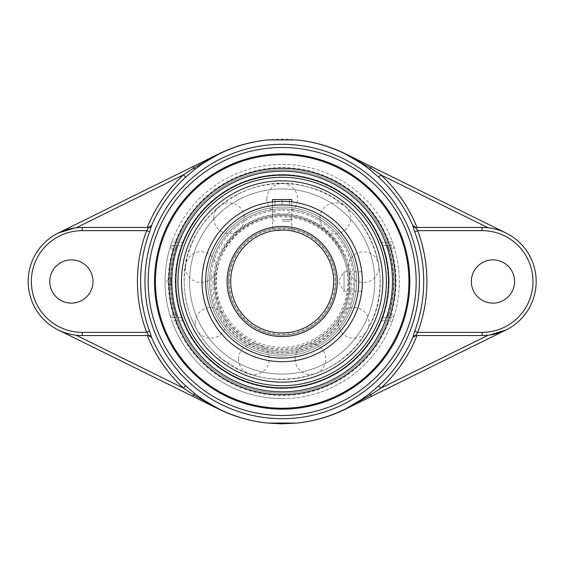 <?xml version="1.0" encoding="UTF-8"?>
<svg xmlns="http://www.w3.org/2000/svg" width="563" height="563" viewBox="0 0 563 563"><rect width="100%" height="100%" fill="white"/><g stroke="black" fill="none" stroke-linecap="round" stroke-linejoin="round"><path stroke-width="0.42" stroke-dasharray="2.81 2.11" d="M155.43 281.5A126.738 126.738 0 0 0 282.169 408.238A126.738 126.738 0 0 0 408.907 281.5A126.738 126.738 0 0 0 282.169 154.762A126.738 126.738 0 0 0 155.43 281.5M489.458 335.048L488.191 335.203A54.048 54.048 0 0 1 482.139 335.548L415.635 335.548M417.028 227.452L482.139 227.452A54.048 54.048 0 0 1 488.191 227.797M74.879 227.952L76.146 227.797A54.048 54.048 0 0 1 82.198 227.452L148.695 227.452M147.302 335.548L82.198 335.548A54.048 54.048 0 0 1 76.146 335.203M345.921 408.949L506.046 329.967A54.048 54.048 0 0 0 506.046 233.033L345.921 154.051A144.121 144.121 0 0 0 218.409 154.051L58.285 233.033A54.048 54.048 0 0 0 58.285 329.967L218.409 408.949A144.121 144.121 0 0 0 345.921 408.949M380.982 242.266L389.124 242.266L391.264 245.468A3.202 3.202 0 0 1 394.325 247.748A3.202 3.202 0 0 0 391.264 245.468L383.234 245.468L380.982 242.266A106.323 106.323 0 0 0 183.348 242.266L181.096 245.468L173.073 245.468L175.206 242.266L172.201 241.161A117.132 117.132 0 0 1 392.13 241.161L389.124 242.266A113.93 113.93 0 0 0 175.206 242.266L183.348 242.266M392.13 241.161L394.325 247.748A117.132 117.132 0 0 1 394.325 315.252L392.13 321.839A117.132 117.132 0 0 1 172.201 321.839L175.206 320.734L173.073 317.532A3.202 3.202 0 0 1 170.005 315.252A117.132 117.132 0 0 1 170.005 247.748L172.201 241.161M170.005 247.748L173.073 248.67L173.073 245.468A3.202 3.202 0 0 0 170.005 247.748A3.202 3.202 0 0 1 173.073 245.468L177.148 245.468L175.783 248.67L173.073 248.67A113.93 113.93 0 0 0 173.073 314.33L175.783 314.33L177.148 317.532L173.073 317.532A3.202 3.202 0 0 1 170.005 315.252L173.073 314.33L173.073 317.532L181.096 317.532L183.348 320.734A106.323 106.323 0 0 0 380.982 320.734L383.234 317.532L391.264 317.532L389.124 320.734L392.13 321.839M394.325 315.252A3.202 3.202 0 0 1 391.264 317.532A3.202 3.202 0 0 0 394.325 315.252L391.264 314.33A113.93 113.93 0 0 0 391.264 248.67L394.325 247.748M172.201 321.839L170.005 315.252M391.264 317.532L387.182 317.532L388.547 314.33L391.264 314.33L391.264 317.532M387.182 245.468L391.264 245.468L391.264 248.67L388.547 248.67L387.182 245.468L383.234 245.468M177.148 245.468L181.096 245.468M175.783 314.33A111.333 111.333 0 0 1 175.783 248.67M181.096 317.532L177.148 317.532M387.182 317.532L383.234 317.532M388.547 248.67A111.333 111.333 0 0 1 388.547 314.33M282.169 398.632A117.132 117.132 0 0 0 399.294 281.5A117.132 117.132 0 0 0 282.169 164.368A117.132 117.132 0 0 0 165.036 281.5A117.132 117.132 0 0 0 282.169 398.632M471.33 281.5A21.619 21.619 0 0 0 503.758 300.22A21.619 21.619 0 0 0 503.758 262.78A21.619 21.619 0 0 0 471.33 281.5M49.769 281.5A21.619 21.619 0 0 0 82.198 300.22A21.619 21.619 0 0 0 82.198 262.78A21.619 21.619 0 0 0 49.769 281.5M282.169 219.352L291.824 219.352L282.169 219.352M282.169 221.153L290.022 221.153L282.169 221.153M272.513 199.541L291.824 199.541M282.169 204.946L289.375 204.946L274.962 204.946L282.169 204.946L282.169 199.541L289.375 199.541L282.169 199.541L282.169 204.946M289.375 199.541L289.375 204.946L289.375 199.541M274.962 199.541L282.169 199.541L274.962 199.541L274.962 204.946L274.962 199.541M282.169 354.141A72.641 72.641 0 0 0 354.81 281.5A72.641 72.641 0 0 0 282.169 208.859A72.641 72.641 0 0 0 209.52 281.5A72.641 72.641 0 0 0 282.169 354.141A72.641 72.641 0 0 0 354.81 281.5A72.641 72.641 0 0 0 282.169 208.859A72.641 72.641 0 0 0 209.52 281.5A72.641 72.641 0 0 0 282.169 354.141A72.641 72.641 0 0 0 354.81 281.5A72.641 72.641 0 0 0 282.169 208.859A72.641 72.641 0 0 0 209.52 281.5A72.641 72.641 0 0 0 282.169 354.141A72.641 72.641 0 0 0 354.81 281.5A72.641 72.641 0 0 0 282.169 208.859A72.641 72.641 0 0 0 209.52 281.5A72.641 72.641 0 0 0 282.169 354.141A72.641 72.641 0 0 1 209.52 281.5A72.641 72.641 0 0 1 282.169 208.859A72.641 72.641 0 0 1 354.81 281.5A72.641 72.641 0 0 1 282.169 354.141A72.641 72.641 0 0 1 209.52 281.5A72.641 72.641 0 0 1 282.169 208.859A72.641 72.641 0 0 1 354.81 281.5A72.641 72.641 0 0 1 282.169 354.141A72.641 72.641 0 0 1 209.52 281.5A72.641 72.641 0 0 1 282.169 208.859A72.641 72.641 0 0 1 354.81 281.5A72.641 72.641 0 0 1 282.169 354.141M282.169 207.029A74.471 74.471 0 0 0 207.691 281.5A74.471 74.471 0 0 0 282.169 355.971A74.471 74.471 0 0 0 356.639 281.5A74.471 74.471 0 0 0 282.169 207.029A74.471 74.471 0 0 0 207.691 281.5A74.471 74.471 0 0 0 282.169 355.971A74.471 74.471 0 0 0 356.639 281.5A74.471 74.471 0 0 0 282.169 207.029M282.169 379.448A97.948 97.948 0 0 0 380.109 281.5A97.948 97.948 0 0 0 282.169 183.552A97.948 97.948 0 0 0 184.221 281.5A97.948 97.948 0 0 0 282.169 379.448M282.169 382.171A100.671 100.671 0 0 0 382.833 281.5A100.671 100.671 0 0 0 282.169 180.829A100.671 100.671 0 0 0 181.497 281.5A100.671 100.671 0 0 0 282.169 382.171M215.031 309.242A72.641 72.641 0 0 1 254.427 214.362A72.641 72.641 0 0 1 349.306 253.758A72.641 72.641 0 0 1 309.903 348.638A72.641 72.641 0 0 1 215.031 309.242A72.641 72.641 0 0 1 254.427 214.362A72.641 72.641 0 0 1 349.306 253.758A72.641 72.641 0 0 1 309.903 348.638A72.641 72.641 0 0 1 215.031 309.242M350.995 253.061A74.471 74.471 0 0 1 310.6 350.327A74.471 74.471 0 0 1 213.335 309.939A74.471 74.471 0 0 1 253.73 212.673A74.471 74.471 0 0 1 350.995 253.061A74.471 74.471 0 0 1 310.6 350.327A74.471 74.471 0 0 1 213.335 309.939A74.471 74.471 0 0 1 253.73 212.673A74.471 74.471 0 0 1 350.995 253.061M191.638 318.904A97.948 97.948 0 0 1 244.764 190.977A97.948 97.948 0 0 1 372.692 244.096A97.948 97.948 0 0 1 319.566 372.023A97.948 97.948 0 0 1 191.638 318.904M189.126 319.939A100.671 100.671 0 0 1 243.723 188.457A100.671 100.671 0 0 1 375.204 243.061A100.671 100.671 0 0 1 320.607 374.543A100.671 100.671 0 0 1 189.126 319.939A100.671 100.671 0 0 1 243.723 188.457A100.671 100.671 0 0 1 375.204 243.061A100.671 100.671 0 0 1 320.607 374.543A100.671 100.671 0 0 1 189.126 319.939M349.982 283.33A67.813 67.813 0 0 0 282.169 215.516A67.813 67.813 0 0 0 214.348 283.33A67.813 67.813 0 0 0 282.169 351.143A67.813 67.813 0 0 0 349.982 283.33A67.813 67.813 0 0 1 282.169 351.143A67.813 67.813 0 0 1 214.348 283.33A67.813 67.813 0 0 1 282.169 215.516A67.813 67.813 0 0 1 349.982 283.33A67.813 67.813 0 0 0 282.169 215.516A67.813 67.813 0 0 0 214.348 283.33A67.813 67.813 0 0 0 282.169 351.143A67.813 67.813 0 0 0 349.982 283.33A67.813 67.813 0 0 1 282.169 351.143A67.813 67.813 0 0 1 214.348 283.33A67.813 67.813 0 0 1 282.169 215.516A67.813 67.813 0 0 1 349.982 283.33M348.56 283.33A66.399 66.399 0 0 1 248.966 340.833A66.399 66.399 0 0 1 248.966 225.826A66.399 66.399 0 0 1 348.56 283.33M282.169 210.273A71.227 71.227 0 0 1 343.845 317.11A71.227 71.227 0 0 1 220.485 317.11A71.227 71.227 0 0 1 282.169 210.273M214.904 281.5A67.257 67.257 0 0 1 315.794 223.251A67.257 67.257 0 0 1 315.794 339.749A67.257 67.257 0 0 1 214.904 281.5M230.689 281.5A51.479 51.479 0 0 1 282.169 230.021A51.479 51.479 0 0 0 230.689 281.5A51.479 51.479 0 0 0 282.169 332.979A51.479 51.479 0 0 1 230.689 281.5A51.479 51.479 0 0 0 282.169 332.979A51.479 51.479 0 0 0 333.648 281.5A51.479 51.479 0 0 0 282.169 230.021A51.479 51.479 0 0 0 230.689 281.5A51.479 51.479 0 0 0 282.169 332.979A51.479 51.479 0 0 0 333.648 281.5A51.479 51.479 0 0 0 282.169 230.021A51.479 51.479 0 0 0 230.689 281.5M285.856 230.154L285.87 230.154A51.479 51.479 0 0 1 287.545 230.302L287.58 230.309M175.213 281.5A106.956 106.956 0 0 1 282.169 174.544A106.956 106.956 0 0 1 389.124 281.5A106.956 106.956 0 0 1 282.169 388.456A106.956 106.956 0 0 1 175.213 281.5A106.956 106.956 0 0 0 282.169 388.456A106.956 106.956 0 0 0 389.124 281.5A106.956 106.956 0 0 0 282.169 174.544A106.956 106.956 0 0 0 175.213 281.5M171.799 281.5A3.561 0.436 90 0 0 171.377 277.939A3.561 0.436 90 0 0 171.363 277.939A3.561 0.436 90 0 0 170.927 281.5A3.561 0.436 90 0 0 171.377 285.061A3.561 0.436 90 0 0 171.799 281.5M282.169 188.908A92.592 92.592 0 0 0 189.576 281.5A92.592 92.592 0 0 0 282.169 374.092A92.592 92.592 0 0 0 374.761 281.5A92.592 92.592 0 0 0 282.169 188.908A92.592 92.592 0 0 0 189.576 281.5A92.592 92.592 0 0 0 282.169 374.092A92.592 92.592 0 0 0 374.761 281.5A92.592 92.592 0 0 0 282.169 188.908M189.576 281.5A92.592 92.592 0 0 0 282.169 374.092A92.592 92.592 0 0 0 374.761 281.5A92.592 92.592 0 0 0 282.169 188.908A92.592 92.592 0 0 0 189.576 281.5A92.592 92.592 0 0 1 282.169 188.908A92.592 92.592 0 0 1 374.761 281.5A92.592 92.592 0 0 1 282.169 374.092A92.592 92.592 0 0 1 189.576 281.5M212.934 283.33A69.235 69.235 0 0 1 316.786 223.37A69.235 69.235 0 0 1 316.786 343.289A69.235 69.235 0 0 1 212.934 283.33M229.268 281.5A52.894 52.894 0 0 1 308.615 235.693A52.894 52.894 0 0 1 308.615 327.307A52.894 52.894 0 0 1 229.268 281.5M290.177 230.647L291.085 230.802M291.641 230.9L290.163 230.647M288.995 230.478C283.463 229.324 272.063 230.739 272.513 230.936L274.167 230.647M201.997 281.5A80.171 80.171 0 0 1 282.169 201.329A80.171 80.171 0 0 1 362.333 281.5A80.171 80.171 0 0 1 282.169 361.671A80.171 80.171 0 0 1 201.997 281.5M361.756 271.845L344.035 271.845L338.229 281.5L344.035 291.155L344.035 271.845L344.035 291.155L361.756 291.155L362.333 281.5L362.044 274.702M362.312 279.642L362.044 274.653M361.91 289.72L362.312 283.358M291.824 230.936L291.824 201.913L282.169 201.329L272.513 201.913C271.915 201.28 292.415 201.28 291.824 201.913L291.824 219.352L290.022 221.153M183.348 320.734L175.206 320.734A113.93 113.93 0 0 0 389.124 320.734L380.982 320.734M228.402 281.5A53.767 53.767 0 0 0 282.169 335.266A53.767 53.767 0 0 0 335.935 281.5A53.767 53.767 0 0 0 282.169 227.734A53.767 53.767 0 0 0 228.402 281.5A53.767 53.767 0 0 1 282.169 227.734A53.767 53.767 0 0 1 335.935 281.5A53.767 53.767 0 0 1 282.169 335.266A53.767 53.767 0 0 1 228.402 281.5M282.169 332.979A51.479 51.479 0 0 0 333.648 281.5A51.479 51.479 0 0 0 282.169 230.021M216.389 281.5A65.78 65.78 0 0 0 282.169 347.28A65.78 65.78 0 0 0 347.948 281.5A65.78 65.78 0 0 0 282.169 215.72A65.78 65.78 0 0 0 216.389 281.5M177.95 281.5A104.218 104.218 0 0 0 282.169 385.718A104.218 104.218 0 0 0 386.38 281.5A104.218 104.218 0 0 0 282.169 177.282A104.218 104.218 0 0 0 177.95 281.5M205.601 281.5A76.568 76.568 0 0 0 320.453 347.807A76.568 76.568 0 0 0 320.453 215.193A76.568 76.568 0 0 0 205.601 281.5M170.469 281.5A111.692 111.692 0 0 0 338.011 378.23A111.692 111.692 0 0 0 338.011 184.77A111.692 111.692 0 0 0 170.469 281.5A111.692 111.692 0 0 0 282.169 393.192A111.692 111.692 0 0 0 393.861 281.5A111.692 111.692 0 0 0 282.169 169.808A111.692 111.692 0 0 0 170.469 281.5M348.173 267.151A15.356 15.356 0 0 0 363.529 282.513A15.356 15.356 0 0 0 378.885 267.151A15.356 15.356 0 0 0 363.529 251.795A15.356 15.356 0 0 0 348.173 267.151M295.068 359.138A15.356 15.356 0 0 0 310.424 374.494A15.356 15.356 0 0 0 325.78 359.138A15.356 15.356 0 0 0 310.424 343.775A15.356 15.356 0 0 0 295.068 359.138M195.262 322.81A15.356 15.356 0 0 0 210.618 338.166A15.356 15.356 0 0 0 225.974 322.81A15.356 15.356 0 0 0 210.618 307.454A15.356 15.356 0 0 0 195.262 322.81M213.701 218.212A15.356 15.356 0 0 0 229.064 233.568A15.356 15.356 0 0 0 244.419 218.212A15.356 15.356 0 0 0 229.064 202.856A15.356 15.356 0 0 0 213.701 218.212M266.806 198.88A15.356 15.356 0 0 0 282.169 214.243A15.356 15.356 0 0 0 297.524 198.88A15.356 15.356 0 0 0 282.169 183.524A15.356 15.356 0 0 0 266.806 198.88M185.445 267.151A15.356 15.356 0 0 0 200.801 282.513A15.356 15.356 0 0 0 216.164 267.151A15.356 15.356 0 0 0 200.801 251.795A15.356 15.356 0 0 0 185.445 267.151M238.55 359.138A15.356 15.356 0 0 0 253.906 374.494A15.356 15.356 0 0 0 269.269 359.138A15.356 15.356 0 0 0 253.906 343.775A15.356 15.356 0 0 0 238.55 359.138M338.356 322.81A15.356 15.356 0 0 0 353.719 338.166A15.356 15.356 0 0 0 369.075 322.81A15.356 15.356 0 0 0 353.719 307.454A15.356 15.356 0 0 0 338.356 322.81M319.911 218.212A15.356 15.356 0 0 0 335.274 233.568A15.356 15.356 0 0 0 350.629 218.212A15.356 15.356 0 0 0 335.274 202.856A15.356 15.356 0 0 0 319.911 218.212M274.315 221.153L272.513 219.352L272.513 201.913L272.513 230.936M171.377 277.939A3.659 3.659 0 0 0 166.852 281.5A3.659 3.659 0 0 0 171.377 285.061M184.192 281.5C181.99 219.866 247.382 169.139 306.532 186.599C366.78 199.795 399.646 275.75 368.026 328.701C340.256 383.776 258.523 396.718 215.094 352.924C194.953 333.373 184.65 309.566 184.192 281.5"/><path stroke-width="0.84" d="M155.43 281.5A126.738 126.738 0 0 1 282.169 154.762A126.738 126.738 0 0 1 408.907 281.5A126.738 126.738 0 0 1 282.169 408.238A126.738 126.738 0 0 1 155.43 281.5M409.808 281.5A127.639 127.639 0 0 0 218.345 170.962A127.639 127.639 0 0 0 218.345 392.038A127.639 127.639 0 0 0 409.808 281.5M282.169 168.295A113.205 113.205 0 0 0 168.963 281.5A113.205 113.205 0 0 0 282.169 394.705A113.205 113.205 0 0 0 395.374 281.5A113.205 113.205 0 0 0 282.169 168.295M412.7 337.49A3.202 3.195 -90 0 1 415.635 335.548L417.683 332.346L414.692 331.22L412.763 337.49A142.094 142.094 0 0 1 378.639 385.831L369.342 393.79L361.861 399.294L345.837 408.752C330.298 416.507 313.915 421.279 296.673 423.08L282.169 423.812L267.664 423.08C250.422 421.279 234.032 416.507 218.5 408.752L202.469 399.294L194.988 393.79L185.699 385.831A142.094 142.094 0 0 1 151.567 337.49L149.638 331.22A141.545 141.545 0 0 1 149.638 231.78L151.63 225.51L148.379 227.452M151.567 225.51A142.094 142.094 0 0 1 185.699 177.169L194.988 169.21L202.469 163.706L218.5 154.248C234.032 146.493 250.422 141.721 267.664 139.92L296.673 139.92C313.915 141.721 330.298 146.493 345.837 154.248L361.861 163.706L369.342 169.21L378.639 177.169A142.094 142.094 0 0 1 412.763 225.51L414.692 231.78A141.545 141.545 0 0 1 414.692 331.22M412.763 225.51L415.951 227.452L417.028 227.452A145.289 145.289 0 0 0 380.806 174.826L370.616 168.077L345.886 154.156C330.319 146.45 313.915 141.7 296.673 139.92L267.664 139.913C250.422 141.7 234.018 146.45 218.451 154.156L193.714 168.077L183.524 174.826A145.289 145.289 0 0 0 147.302 227.452M369.342 169.21A3.202 0.366 128.3 0 0 370.616 168.077L371.348 166.592L506.046 233.033C500.472 230.281 494.518 228.536 488.191 227.797L380.806 174.826L378.639 177.169M412.763 337.49L415.951 335.548M415.635 335.548L482.139 335.548A54.048 54.048 0 0 0 536.18 281.5A54.048 54.048 0 0 0 482.139 227.452L415.635 227.452L417.683 230.654L482.139 230.654A50.846 50.846 0 0 1 532.978 281.5A50.846 50.846 0 0 1 482.139 332.346L417.683 332.346A144.74 144.74 0 0 0 417.683 230.654L414.692 231.78M415.635 227.452A3.202 3.195 90 0 1 412.7 225.51M378.639 385.831L380.806 388.174A145.289 145.289 0 0 0 417.028 335.548M151.567 337.49L148.379 335.548L147.302 335.548A145.289 145.289 0 0 0 183.524 388.174L193.714 394.923L218.451 408.844C234.018 416.55 250.422 421.3 267.664 423.08L296.666 423.087C313.915 421.3 330.319 416.55 345.886 408.844L370.616 394.923L380.806 388.174L488.191 335.203M514.561 281.5A21.619 21.619 0 0 1 492.949 303.119A21.619 21.619 0 0 1 471.33 281.5A21.619 21.619 0 0 1 492.949 259.881A21.619 21.619 0 0 1 514.561 281.5M369.342 393.79A3.202 0.366 51.7 0 1 370.616 394.923L371.348 396.408L506.046 329.967L489.458 335.048M296.666 423.087C313.851 421.342 330.27 416.627 345.921 408.949L371.348 396.408M194.988 393.79A3.202 0.366 -51.7 0 0 193.714 394.923L192.982 396.408L58.285 329.967C63.865 332.719 69.812 334.464 76.146 335.203L183.524 388.174L185.699 385.831M149.638 231.78L146.647 230.654A144.74 144.74 0 0 0 146.647 332.346L82.198 332.346A50.846 50.846 0 0 1 31.352 281.5A50.846 50.846 0 0 1 82.198 230.654L146.647 230.654L148.695 227.452A3.202 3.195 90 0 0 151.63 225.51M148.695 227.452L82.198 227.452A54.048 54.048 0 0 0 28.15 281.5A54.048 54.048 0 0 0 82.198 335.548L148.695 335.548L146.647 332.346L149.638 331.22M148.695 335.548A3.202 3.195 -90 0 1 151.63 337.49M185.699 177.169L183.524 174.826L76.146 227.797M93.008 281.5A21.619 21.619 0 0 1 71.388 303.119A21.619 21.619 0 0 1 49.769 281.5A21.619 21.619 0 0 1 71.388 259.881A21.619 21.619 0 0 1 93.008 281.5M194.988 169.21A3.202 0.366 -128.3 0 1 193.714 168.077L192.982 166.592L58.285 233.033L74.879 227.952M267.664 139.92L267.664 139.913C250.486 141.658 234.067 146.373 218.409 154.051L192.982 166.592M192.982 396.408L218.409 408.949C234.067 416.627 250.486 421.342 267.664 423.087L267.664 423.08M175.846 281.5A106.323 106.323 0 0 0 282.169 387.823A106.323 106.323 0 0 0 388.484 281.5A106.323 106.323 0 0 0 282.169 175.177A106.323 106.323 0 0 0 175.846 281.5M371.348 166.592L345.921 154.051C330.27 146.373 313.851 141.658 296.666 139.913M291.824 201.913L291.824 199.541L272.513 199.541L272.513 201.913M282.169 180.829A100.671 100.671 0 0 0 181.497 281.5A100.671 100.671 0 0 0 282.169 382.171A100.671 100.671 0 0 0 382.833 281.5A100.671 100.671 0 0 0 282.169 180.829M274.167 230.647L282.169 230.021A51.479 51.479 0 0 1 285.87 230.154L287.545 230.302A51.479 51.479 0 0 1 333.577 284.188A51.479 51.479 0 0 1 282.169 332.979M282.169 230.021L285.856 230.154M287.58 230.309L290.177 230.647M291.085 230.802L291.641 230.9M290.163 230.647L288.995 230.478M333.648 281.5A51.479 51.479 0 0 1 256.425 326.083A51.479 51.479 0 0 1 256.425 236.917A51.479 51.479 0 0 1 333.648 281.5A51.479 51.479 0 0 1 256.425 326.083A51.479 51.479 0 0 1 256.425 236.917A51.479 51.479 0 0 1 333.648 281.5M362.312 279.642L362.333 281.5A80.171 80.171 0 0 0 282.169 201.329A80.171 80.171 0 0 0 201.997 281.5A80.171 80.171 0 0 0 282.169 361.671A80.171 80.171 0 0 0 362.333 281.5A80.171 80.171 0 0 0 282.169 201.329A80.171 80.171 0 0 0 201.997 281.5A80.171 80.171 0 0 0 282.169 361.671A80.171 80.171 0 0 0 362.333 281.5L362.312 283.358M361.756 291.155L361.91 289.72M148.168 281.5A134.001 134.001 0 0 1 282.169 147.499A134.001 134.001 0 0 1 416.163 281.5A134.001 134.001 0 0 1 282.169 415.501A134.001 134.001 0 0 1 148.168 281.5M144.972 281.5A137.196 137.196 0 0 0 282.169 418.696A137.196 137.196 0 0 0 419.358 281.5A137.196 137.196 0 0 0 282.169 144.304A137.196 137.196 0 0 0 144.972 281.5M482.139 227.452L482.139 230.654M482.139 335.548L482.139 332.346M82.198 332.346L82.198 335.548M82.198 230.654L82.198 227.452M282.169 171.173A110.327 110.327 0 0 1 377.71 336.66A110.327 110.327 0 0 1 186.62 336.66A110.327 110.327 0 0 1 282.169 171.173M177.95 281.5A104.218 104.218 0 0 1 282.169 177.282A104.218 104.218 0 0 1 386.38 281.5A104.218 104.218 0 0 1 282.169 385.718A104.218 104.218 0 0 1 177.95 281.5M337.251 281.5A55.083 55.083 0 0 0 254.624 233.8A55.083 55.083 0 0 0 254.624 329.2A55.083 55.083 0 0 0 337.251 281.5M358.73 281.5A76.568 76.568 0 0 1 282.169 358.068A76.568 76.568 0 0 1 205.601 281.5A76.568 76.568 0 0 1 282.169 204.932A76.568 76.568 0 0 1 358.73 281.5"/></g></svg>
